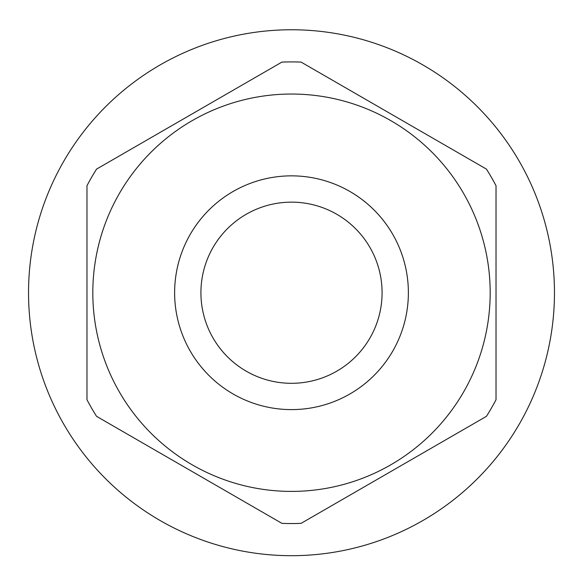 <?xml version="1.0" encoding="UTF-8"?>
<svg xmlns="http://www.w3.org/2000/svg" width="583" height="583" viewBox="0 0 583 583"><rect width="100%" height="100%" fill="white"/><g stroke="black" fill="none" stroke-linecap="round" stroke-linejoin="round"><path stroke-width="0.87" d="M281.895 523.345L96.574 416.349L281.895 523.345A230.824 230.824 0 0 0 301.105 523.345L486.426 416.349L301.105 523.345M291.5 175.855A116.87 116.87 0 0 1 392.716 351.163A116.87 116.87 0 0 1 190.284 351.163A116.87 116.87 0 0 1 291.5 175.855M291.5 94.038A198.686 198.686 0 0 0 119.435 392.067A198.686 198.686 0 0 0 463.565 392.067A198.686 198.686 0 0 0 291.5 94.038M281.895 62.104L96.574 169.099L281.895 62.104A230.824 230.824 0 0 1 301.105 62.104L486.426 169.099A230.824 230.824 0 0 1 496.024 185.729L496.024 399.719A230.824 230.824 0 0 1 486.426 416.349M86.976 185.729L86.976 399.719L86.976 185.729A230.824 230.824 0 0 1 96.574 169.099M96.574 416.349A230.824 230.824 0 0 1 86.976 399.719M496.024 399.719L496.024 185.729M486.426 169.099L301.105 62.104M291.5 29.762A262.962 262.962 0 0 0 63.766 424.205A262.962 262.962 0 0 0 519.234 424.205A262.962 262.962 0 0 0 291.5 29.762M291.5 202.148A90.576 90.576 0 0 0 213.057 338.016A90.576 90.576 0 0 0 369.943 338.016A90.576 90.576 0 0 0 291.5 202.148"/></g></svg>
